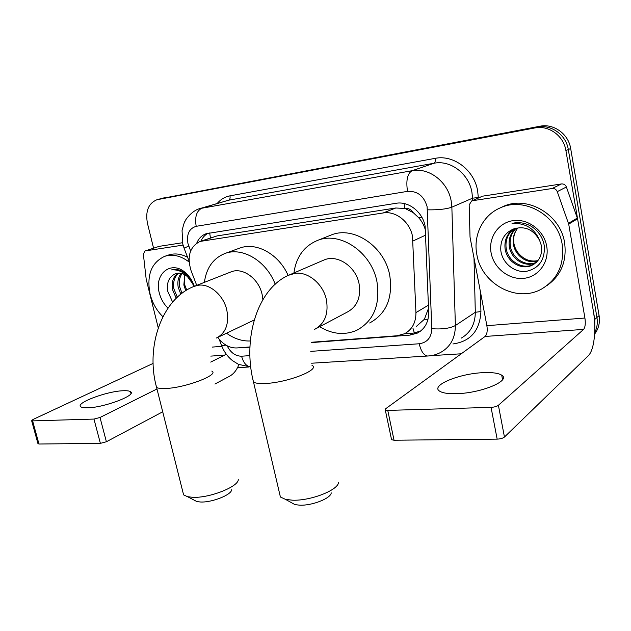 <?xml version="1.0" encoding="UTF-8"?>
<svg xmlns="http://www.w3.org/2000/svg" width="631" height="631" viewBox="0 0 631 631"><rect width="100%" height="100%" fill="white"/><g stroke="black" fill="none" stroke-linecap="round" stroke-linejoin="round"><path stroke-width="0.95" d="M425.72 231.656L425.452 230.347C424.237 225.582 421.95 221.339 418.59 217.608L413.202 212.631C411.057 209.453 408.281 208.033 404.889 208.38L404.14 203.545M311.406 342.27L397.207 335.747L404.534 333.752C412.169 329.563 415.971 322.52 415.939 312.613L412.485 236.262C409.882 221.82 395.7 210.675 383.191 212.955L200.106 241.421C189.797 246.658 186.792 256.431 191.09 270.731L196.73 285.37M404.889 208.38L413.202 212.631M416.381 326.408L424.395 319.27L428.544 308.188M404.479 208.443L395.771 207.993L217.096 235.899L200.106 241.421M217.758 337.38C223.153 344.636 229.503 348.154 236.799 347.949L249.939 346.947M311.367 342.594L410 335.108L417.446 333.058C424.947 328.901 428.694 321.976 428.694 312.298L425.144 226.221C422.612 211.929 408.533 200.958 396.071 203.292L206.195 233.699C201.888 235.237 198.741 238.368 196.762 243.085M153.562 248.164L147.425 223.216C145.264 211.235 148.419 203.411 156.89 199.743L534.828 127.951C548.647 124.97 563.704 135.768 565.904 150.541L594.788 319.42L594.804 327.852M461.253 353.786L431.131 355.655M249.056 366.997L237.485 367.715M161.134 198.599L539.899 126.239C553.6 123.274 568.507 133.938 570.676 148.545L599.087 315.587L596.95 317.488C597.825 322.914 597.076 327.946 594.717 332.584C597.076 327.946 597.825 322.914 596.95 317.488L568.302 149.539L596.95 317.488L594.788 319.42M539.899 126.239L537.375 127.091C551.139 124.118 566.117 134.845 568.302 149.539C566.117 134.845 551.139 124.118 537.375 127.091L161.749 198.465L534.828 127.951M160.597 198.741L157.427 199.601M242.501 347.515L249.923 347.255M200.879 241.16C202.551 237.501 204.996 234.842 208.23 233.178M420.569 331.086L413.116 333.152L404.384 333.823M599.087 315.587C600.152 322.567 598.669 328.727 594.647 334.051M476.87 254.656C472.935 235.284 482.944 214.855 500.754 207.67C524.747 196.549 558.041 215.786 562.174 244.355C564.556 264.531 557.662 279.446 541.485 289.093C516.552 303.195 481.437 283.721 476.87 254.656M500.209 207.907L503.491 206.361C527.39 195.279 560.517 214.382 564.611 242.793C566.953 261.202 561.125 275.424 547.109 285.457M546.706 246.224C549.601 261.968 538.551 276.977 523.698 278.35C508.878 279.959 493.852 268.096 491.115 252.936C488.157 237.808 498.245 222.617 513.177 220.629C528.052 218.405 544.048 230.457 546.706 246.224M500.817 250.499C502.197 263.04 514.352 272.789 526.065 271.409C539.008 268.506 545.089 259.988 544.301 245.838C542.881 237.729 538.693 231.317 531.744 226.584C525.355 222.838 518.785 221.773 512.033 223.398C525.347 222.83 534.528 228.461 539.576 240.308C533.432 229.479 524.811 225.685 513.705 228.927C504.461 232.934 500.17 240.127 500.817 250.499M514.044 228.785C507.908 233.596 505.265 240.032 506.133 248.093C507.758 261.155 522.523 270.171 533.384 264.46L534.496 263.853M513.547 228.974C507.032 233.746 504.208 240.316 505.076 248.693C506.709 261.786 521.498 270.825 532.375 265.107C539.647 261.013 542.613 254.388 541.28 245.238L539.576 240.308M516.3 228.091C511.449 232.949 509.446 238.818 510.298 245.704C511.891 258.174 525.56 267.102 536.35 262.354M515.724 228.241C510.558 233.099 508.405 239.125 509.264 246.295C510.873 259.049 525.087 268.001 535.908 262.756M537.975 260.587C531.397 261.92 525.568 260.201 520.504 255.429C517.026 252.187 514.841 248.251 513.942 243.621C512.987 237.824 514.226 232.689 517.665 228.225C514.013 232.91 512.585 238.155 513.382 243.945C514.904 255.587 527.043 264.365 537.588 261.053M456.915 393.665C481.524 393.097 511.299 380.501 501.708 375.185C498.411 373.095 492.259 372.258 483.251 372.661C459.447 373.505 430.413 385.415 439.515 391.086C442.505 393.066 448.302 393.925 456.915 393.665M481.903 196.446L472.477 200.729L552.18 188.503L561.424 183.944C563.767 183.755 565.423 184.78 566.393 186.997L577.578 218.783L593.306 310.775C596.571 329.09 594.284 350.292 588.171 355.876L504.453 437.038C502.868 438.277 500.438 438.971 497.157 439.129L491.052 407.358C494.333 407.153 496.786 406.459 498.395 405.299L583.58 329.398C585.229 327.315 585.678 323.522 584.921 318.032L568.705 224.115L557.252 191.635C556.258 189.363 554.57 188.322 552.18 188.503M482.96 196.115L561.424 183.944M472.477 200.729L471.657 200.95L469.164 204.949L470.032 237.122L486.88 325.675C487.645 330.865 487.045 334.462 485.081 336.457L385.659 408.746L385.289 410L387.757 410.402L394.044 440.233L497.157 439.129M394.044 440.233L391.575 439.736L391.409 438.931M387.757 410.402L491.052 407.358M331.243 492.866C330.928 498.356 311.935 505.833 299.615 505.179L294.929 504.595L290.867 502.355M279.352 492.543L280.401 497.007L285.472 499.366L292.295 500.178C310.349 501.085 338.35 490.106 338.571 482.329M316.628 328.309L347.066 312.187C357.138 306.784 361.137 297.296 359.063 283.729C355.86 266.471 337.364 254.112 324.129 259.948L323.009 260.429M293.912 272.963C296.168 256.998 303.984 246.169 317.377 240.49C339.967 230.914 371.549 252.132 376.952 281.734C380.398 304.789 373.678 320.966 356.807 330.273C344.636 335.487 332.245 334.296 319.649 326.708M329.91 235.513L331.101 235.04C353.447 225.575 384.508 246.279 389.729 275.282C393.042 297.879 386.353 313.781 369.663 322.985M231.616 489.814C231.459 494.87 211.842 502.647 200.524 502.008L196.919 501.574L193.835 499.973M182.753 491.494L183.605 494.893L187.581 496.707L192.818 497.315C209.389 498.198 238.289 486.793 238.297 479.655M262.875 299.607L262.125 294.511C258.868 278.65 242.667 266.992 231.12 271.851L230.623 272.048M204.365 282.373C206.4 267.875 213.246 258.26 224.896 253.512C242.328 246.65 266.503 260.982 275.219 284.218M224.896 253.512L239.606 248.141C256.17 241.681 278.886 254.104 288.146 275.479M217.663 337.427L254.206 320.012M250.326 340.969C242.123 341.316 234.196 338.729 226.553 333.231M87.756 407.823C104.565 407.523 137.211 394.998 130.499 391.693C129.316 390.889 126.863 390.573 123.14 390.747C106.757 391.204 74.71 403.225 80.902 406.861C81.998 407.626 84.286 407.942 87.756 407.823M145.24 250.917L159.193 246.35L145.24 250.917L183.061 245.112M159.193 246.35L182.469 242.738M238.904 364.56C236.735 370.105 233.651 373.978 229.652 376.194L214.919 384.034M162.711 411.798L106.394 441.755L100.384 443.364L93.964 419.071L100.006 417.477L156.977 388.98M153.104 363.409L32.915 419.528L31.645 420.735L32.607 420.877L38.972 444.019L100.384 443.364M38.972 444.019L37.931 443.546M32.607 420.877L93.964 419.071M210.715 362.091L224.636 355.127L226.064 353.912M144.925 250.988L143.371 254.19L146.187 279.186L158.231 327.82M162.893 316.715C156.669 310.57 152.402 303.046 150.091 294.133C146.463 275.242 151.314 262.646 164.644 256.344C172.657 253.828 180.813 255.713 189.103 262.007M164.644 256.344L168.39 255.066C174.487 253.063 180.884 253.788 187.573 257.243M167.996 308.102C163.76 304.047 160.866 299.023 159.312 293.021C153.806 273.909 171.419 259.68 185.577 272.813C189.584 276.362 192.494 280.858 194.324 286.316M175.726 273.696L174.866 274.059C168.974 277.08 166.552 282.72 167.601 291.001L172.634 302.099M178.699 273.144C174.487 276.796 172.878 282.025 173.872 288.817L177.327 297.225M177.926 273.191C173.233 276.741 171.403 282.136 172.429 289.377L176.223 298.274M182.012 273.586C179.559 277.332 178.754 281.671 179.606 286.6L182.004 293.297M181.144 273.373C178.273 277.167 177.279 281.765 178.179 287.152L180.797 294.227M186.76 290.086L184.623 284.668L184.205 277.79L184.883 274.808M184.765 274.745L183.85 284.967L185.759 290.702M174.866 274.059L175.757 273.688C179.654 272.434 183.574 273.428 187.502 276.67L192.581 283.579L193.875 286.498M194.064 286.419C192.494 281.505 189.876 277.388 186.208 274.075L184.654 272.813C180.221 269.721 175.868 268.751 171.585 269.894C177.098 269.461 182.241 271.385 186.997 275.652L192.581 283.579M425.846 235.024L413.053 240.971M414.401 333.01L413.021 328.483M424.395 319.27L427.999 319.302M418.59 217.608L422.044 217.608M210.431 237.926L209.689 232.942M395.771 207.993L383.191 212.955M428.425 305.175L415.939 312.613M217.096 235.899L202.527 240.829M310.767 351.364L419.236 343.761C427.266 342.554 431.446 337.538 431.778 328.704L427.108 206.676C423.953 195.949 417.422 190.846 407.516 191.367L196.202 226.316C189.182 228.461 186.437 234.188 187.951 243.503L190.633 250.972M184.11 248.251L182.738 243.913L182.059 230.615C183.621 224.391 184.623 221.26 185.08 221.213C184.638 220.992 191.414 210.659 199.932 208.569L412.09 170.709C428.859 167.239 447.868 181.696 451.165 200.91L451.859 207.173L472.556 198.173L471.909 192.139C468.817 173.659 450.431 159.824 434.089 163.232L228.603 200.201L200.5 208.404M217.238 203.45C220.676 199.357 224.928 196.825 229.976 195.847L435.114 158.357C435.5 160.968 435.161 162.593 434.089 163.232L412.09 170.709C407.397 173.454 405.867 180.34 407.516 191.367M189.048 261.068L184.063 248.125L188.764 246.106M435.114 158.357C453.46 154.469 474.181 169.984 477.635 190.767L478.353 198.008M480.483 292.05L480.925 311.548C479.86 330.62 470.576 341.418 453.097 343.934L452.908 343.95M565.904 150.541L570.676 148.545M158.05 199.467L165.417 197.479M427.471 209.823C438.08 210.028 446.204 209.145 451.859 207.173L455.377 325.541L475.309 312.29L473.999 257.953M431.778 328.704C442.063 329.445 449.927 328.396 455.377 325.541C455.314 337.774 450.573 346.648 441.14 352.145C436.928 354.519 432.393 355.805 427.534 356.018L428.449 355.963M461.308 338.098C470.521 332.711 475.182 324.105 475.309 312.29L480.925 311.548M472.611 200.532L472.556 198.173L478.345 197.55M196.202 226.316C194.593 216.772 196.604 210.667 202.228 208.009L228.603 200.201C229.905 199.577 230.362 198.126 229.976 195.847M227.152 345.804C230.607 352.682 235.418 356.152 241.586 356.207L249.892 355.632M221.639 345.678L225.914 345.11M241.586 356.207C243.385 362.793 246.437 366.39 250.744 366.997L238.471 364.363L232.366 360.546C227.61 356.649 224.076 351.814 221.781 346.048L219.138 339.194M419.236 343.761C420.995 351.278 423.764 355.356 427.534 356.018L311.635 363.219M413.116 333.152L410 335.108M246.264 347.224L245.562 347.586M485.081 336.457L583.58 329.398M486.88 325.675L584.921 318.032M577.578 218.783L568.705 224.115M498.395 405.299L504.453 437.038M568.499 223.335L577.381 218.018M566.393 186.997L557.252 191.635M314.348 329.516C324.673 323.971 328.696 314.08 326.416 299.843C323.285 284.045 308.054 271.362 295.008 273.357L288.785 275.187M311.99 365.357C320.982 369.435 287.405 382.733 265.241 383.482C259.42 383.743 255.516 383.285 253.52 382.094L252.802 379.057M216.401 338.027C225.795 333.129 229.266 323.821 226.821 310.105C223.619 295.379 209.91 283.461 198.497 285.228L194.214 286.356M211.803 371.083C219.888 374.633 185.49 387.852 165.63 388.491C161.11 388.704 158.097 388.349 156.591 387.442L156.007 385.131M210.793 356.113L224.636 355.127M212.237 347.089L221.891 346.34M100.006 417.477L106.394 441.755M420.538 331.101L417.446 333.058M500.754 207.67L503.491 206.361M532.375 265.107L533.384 264.46M502.56 379.673L501.708 375.185M385.289 410L391.575 439.736M471.657 200.95L482.147 196.336M294.929 504.595L285.472 499.366M324.129 259.948L290.142 274.588C257.756 287.436 242.154 338.232 253.52 382.094L280.401 497.007M317.377 240.49L331.101 235.04M196.919 501.574L187.581 496.707M231.12 271.851L194.782 286.135C162.325 297.911 145.091 346.159 156.591 387.442L183.605 494.893M130.948 393.436L130.499 391.693M31.645 420.735L38.01 443.838M187.502 276.67L186.997 275.652M186.208 274.075L185.577 272.813"/></g></svg>
